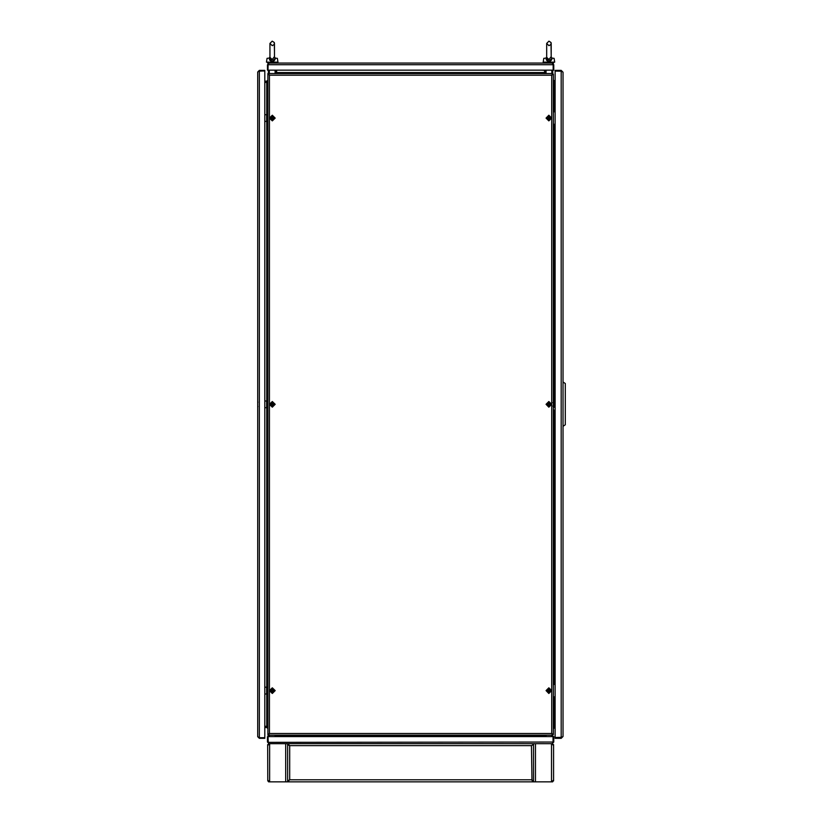 <?xml version="1.0" encoding="UTF-8"?>
<svg xmlns="http://www.w3.org/2000/svg" width="823" height="823" viewBox="0 0 823 823"><rect width="100%" height="100%" fill="white"/><g stroke="black" fill="none" stroke-linecap="round" stroke-linejoin="round"><path stroke-width="1.23" d="M554.404 111.856L554.404 82.372L553.354 82.372M553.354 726.308L554.404 726.308L554.404 696.824M276.61 735.093L276.61 736.143L544.569 736.143L544.569 735.093M544.569 73.597L544.569 72.547L276.61 72.547L276.61 73.597M266.786 694.005L266.786 726.308L267.835 726.308L267.835 735.093M552.747 73.597L268.432 73.597L269.46 75.212L269.46 733.468L268.432 735.093L269.46 733.468L551.729 733.468L553.354 734.497L551.729 733.468L551.729 75.212L552.747 73.597L551.729 75.212L269.46 75.212L267.835 73.597L267.835 82.372L266.786 82.372L266.786 114.685M268.565 780.893L268.051 780.369L267.742 780.893L268.565 780.893L268.565 781.85L533.499 781.85L533.499 743.683L552.624 743.683L552.624 744.63L553.138 745.154L553.55 744.63L553.55 780.893L552.624 780.893L552.624 781.85L533.499 781.85L533.499 780.893L531.504 779.844L533.16 780.862M267.742 780.893L267.64 744.63L268.565 744.63L268.565 743.683L287.69 743.683L287.69 744.63L289.686 745.679L287.69 743.683L287.69 781.85L287.69 780.893L289.686 779.844L287.69 780.893L287.69 744.671L289.686 745.679L289.686 779.844L531.504 779.844L533.499 781.85M555.165 133.336L555.165 152.42M555.165 656.27L555.165 675.354M553.54 62.147L553.54 63.093L544.384 63.093L544.384 62.147M543.201 62.147L554.723 62.147L554.116 58.33L552.007 58.145L548.962 61.375L545.916 58.145L543.808 58.33L543.201 62.147M276.806 62.147L276.806 63.093L267.64 63.093L267.64 62.147M266.467 62.147L277.979 62.147L277.382 58.33L275.273 58.145L272.228 61.375L269.172 58.145L267.074 58.33L266.467 62.147M555.165 417.528L554.188 418.105L554.188 426.077L555.165 426.653M554.044 404.34L554.044 406.531L554.044 404.34M553.354 415.162L553.756 412.549L554.321 412.549L554.321 414.597L554.321 412.488L555.165 412.488M553.354 401.809L554.044 406.531M551.256 57.024L551.029 42.467L548.962 41.15L551.029 42.467L551.256 43.444L551.029 44.411L548.962 45.728L551.029 44.411L551.256 43.444L551.256 57.024L552.007 58.145M274.419 690.62L272.32 692.719L270.222 690.62L272.32 688.522L274.419 690.62M550.968 690.62L548.869 692.719L546.77 690.62L548.869 688.522L550.968 690.62M274.419 404.34L272.32 406.439L270.222 404.34L272.32 402.241L274.419 404.34M274.419 118.059L272.32 120.158L270.222 118.059L272.32 115.961L274.419 118.059M550.968 404.34L548.869 406.439L546.77 404.34L548.869 402.241L550.968 404.34M550.968 118.059L548.869 120.158L546.77 118.059L548.869 115.961L550.968 118.059M548.869 407.19L551.719 404.34L548.869 401.49L546.019 404.34L548.869 407.19M548.869 120.919L551.719 118.059L548.869 115.21L546.019 118.059L548.869 120.919M272.32 120.919L275.17 118.059L272.32 115.21L269.471 118.059L272.32 120.919M548.869 693.47L551.719 690.62L548.869 687.771L546.019 690.62L548.869 693.47M272.32 407.19L275.17 404.34L272.32 401.49L269.471 404.34L272.32 407.19M272.32 693.47L275.17 690.62L272.32 687.771L269.471 690.62L272.32 693.47M546.667 51.458L546.667 43.444L546.667 57.291L548.962 59.575L551.225 56.633M269.934 51.458L269.934 43.444L269.934 57.291L272.228 59.575L274.481 56.633M274.512 57.291L274.512 43.444L274.512 51.458L274.512 43.444L274.296 44.411L272.228 45.728L274.296 44.411L274.512 43.444L274.512 51.458L274.296 42.467L272.228 41.15L274.296 42.467L274.512 43.444L274.512 57.024L275.273 58.145M555.165 726.308L554.404 726.308M554.404 82.372L555.165 82.372M552.778 70.161L552.778 73.597M545.145 73.597L545.145 70.161M552.778 735.093L552.778 736.616M553.735 742.058L552.11 743.683L553.159 742.058L553.159 736.616L553.735 736.616L553.735 742.058L553.159 742.058M545.145 735.093L545.145 736.616M555.165 81.189L553.354 80.14M553.354 81.806L555.165 81.765L553.354 81.374M553.354 728.54L555.165 727.491M553.354 727.306L555.165 726.925M553.354 726.884L555.165 726.884M298.471 70.161L293.698 70.161M308.008 70.161L303.234 70.161M317.555 70.161L312.781 70.161M327.091 70.161L322.328 70.161M336.638 70.161L331.864 70.161M346.185 70.161L341.411 70.161M355.721 70.161L350.948 70.161M365.268 70.161L360.495 70.161M374.804 70.161L370.041 70.161M384.351 70.161L379.578 70.161M393.898 70.161L389.125 70.161M403.435 70.161L398.661 70.161M412.981 70.161L408.208 70.161M422.518 70.161L417.755 70.161M432.065 70.161L427.291 70.161M441.612 70.161L436.838 70.161M451.148 70.161L446.375 70.161M460.695 70.161L455.921 70.161M470.231 70.161L465.468 70.161M479.778 70.161L475.005 70.161M489.325 70.161L484.552 70.161M498.861 70.161L494.088 70.161M508.408 70.161L503.635 70.161M517.945 70.161L513.182 70.161M527.492 70.161L522.718 70.161M537.038 70.161L532.265 70.161M288.924 70.161L284.151 70.161M279.378 70.161L276.61 70.161M544.569 70.161L544.569 72.547M276.61 72.547L276.61 70.346M544.569 70.346L541.801 70.161M268.411 73.597L268.411 70.161M276.044 73.597L276.044 70.161M268.329 742.685L268.031 736.616L267.454 736.616L267.454 742.058L269.07 743.683L268.082 742.058L268.082 736.616L553.107 736.616L553.107 742.058L268.205 742.367M268.411 736.616L268.411 735.093M276.044 735.093L276.044 736.616M264.78 727.491L266.786 727.491L267.835 728.54M264.78 726.925L267.835 727.306M264.78 726.884L267.835 726.884M267.835 80.14L266.786 81.189L264.78 81.189M267.835 81.374L264.78 81.765L267.835 81.806M264.78 82.372L266.786 82.372M266.786 726.308L264.78 726.308M553.447 744.63L552.624 744.63M553.447 780.893L553.128 780.369L552.624 780.893M552.624 781.531L553.251 780.893M553.251 744.63L552.624 743.992M531.915 745.422L532.43 744.99M531.936 780.122L531.504 745.679L533.16 744.671M533.499 780.862L533.499 744.671M287.69 781.85L289.686 779.844M288.76 744.99L289.686 745.679L531.504 745.679M267.742 744.63L268.061 745.154L268.565 744.63M268.565 743.992L267.938 744.63M267.938 780.893L268.565 781.531M535.506 781.85L535.506 743.683L285.684 743.683L285.684 781.85M267.454 742.058L268.031 742.058M561.914 71.416L562.994 72.167L562.994 736.523L561.533 737.418M562.994 72.167L561.183 70.346L561.183 71.117L555.165 71.117L555.165 737.542L561.914 737.274M561.183 70.346L555.165 70.346L555.165 71.117L561.183 71.138L561.183 737.542L555.165 737.573L555.165 738.334L561.183 738.334L562.994 736.523M561.183 738.334L561.183 737.573M269.07 63.093L552.11 63.093L553.138 64.719L553.138 70.161L267.454 70.161L267.454 64.719L268.031 64.719L268.031 70.161L268.051 64.719L269.07 63.093L267.454 64.719M268.38 63.927L268.031 64.719L553.138 64.719L552.881 64.101M553.735 64.719L553.735 70.161L553.159 70.161L553.159 64.719L553.735 64.719L552.11 63.093M546.709 56.633L546.667 57.291M546.143 59.359L546.39 59.914M546.729 60.398L547.172 60.809M547.707 61.118L548.962 61.375M550.217 61.118L550.752 60.809L550.217 61.118M551.194 60.398L551.533 59.914L551.194 60.398M551.78 59.359L551.935 58.762L551.78 59.359M545.916 58.145L546.667 57.024M271.137 59.369L270.52 58.989M269.965 56.633L269.934 57.291M269.399 59.359L269.646 59.914M269.995 60.398L270.438 60.809M270.973 61.118L273.133 61.241M273.473 61.118L274.008 60.809M274.46 60.398L274.8 59.914M275.047 59.359L275.201 58.762M269.172 58.145L269.934 57.024M267.835 687.246L264.78 687.246M267.835 694.005L266.693 694.005L266.693 687.246M266.693 694.005L264.78 694.005M553.354 696.824L555.165 696.824M553.354 684.417L555.165 684.417M553.354 124.263L555.165 124.263M553.354 111.856L555.165 111.856M555.165 430.892L554.188 426.077M554.188 418.105L555.165 413.29M554.188 417.24L553.354 418.084M553.354 426.098L554.188 426.942M257.722 71.971L259.338 70.346L259.338 70.953L264.78 70.953L264.78 737.737L259.338 737.737L257.722 736.719L257.722 71.971L259.029 71.076M258.72 71.21L264.78 70.922L264.78 70.346L259.338 70.346M257.722 736.719L259.338 738.334L259.338 737.768L264.78 737.768L264.78 738.334L259.338 738.334M258.556 737.408L259.338 737.768M269.46 733.468L267.835 734.497L269.46 733.468M267.835 74.193L267.835 734.497M551.729 733.468L552.747 735.093L551.729 733.468M268.432 735.093L552.747 735.093M551.729 75.212L553.354 74.193L551.729 75.212M553.354 734.497L553.354 74.193M271.364 690.435L272.125 691.577L273.277 690.816L272.516 689.664L271.364 690.435M547.912 690.435L548.674 691.577L549.826 690.816L549.054 689.664L547.912 690.435M266.693 400.966L266.693 407.724L267.835 407.724L267.835 400.966L264.78 400.966M266.693 407.724L264.78 407.724M267.835 114.685L264.78 114.685M267.835 121.444L266.693 121.444L266.693 114.685M266.693 121.444L264.78 121.444M271.364 404.155L272.125 405.297L273.277 404.535L272.516 403.393L271.364 404.155M271.364 117.874L272.125 119.016L273.277 118.255L272.516 117.113L271.364 117.874M547.912 404.155L548.674 405.297L549.826 404.535L549.054 403.393L547.912 404.155M547.912 117.874L548.674 119.016L549.826 118.255L549.054 117.113L547.912 117.874M562.994 382.016L565.278 383.539L565.278 424.761L562.994 426.293M553.354 412.549L553.756 409.875L554.208 410.924M554.321 411.51L554.321 412.549M554.404 684.417L554.404 427.147M554.404 417.035L554.404 412.488M554.404 407.262L554.404 124.263M546.102 70.161L546.102 73.597M551.822 73.597L551.822 70.161M546.102 735.093L546.102 736.616M551.822 736.616L551.822 735.093M275.088 73.597L275.088 70.161M269.358 70.161L269.358 73.597M275.088 736.616L275.088 735.093M269.358 735.093L269.358 736.616M266.786 121.444L266.786 400.966M266.786 407.724L266.786 687.246M551.544 743.683L551.544 781.85M269.646 781.85L269.646 743.683M259.338 737.737L259.338 70.953M546.667 43.444L548.962 41.15L546.667 43.444L548.962 45.728M551.256 51.458L551.256 57.291M269.934 43.444L272.228 41.15L269.934 43.444L272.228 45.728M257.918 406.439L257.722 407.19M257.918 402.241L257.722 401.49M552.984 406.078L553.354 406.449M552.984 402.601L553.354 402.241M555.165 407.262L553.354 407.262M553.756 415.162L554.321 414.597"/></g></svg>
